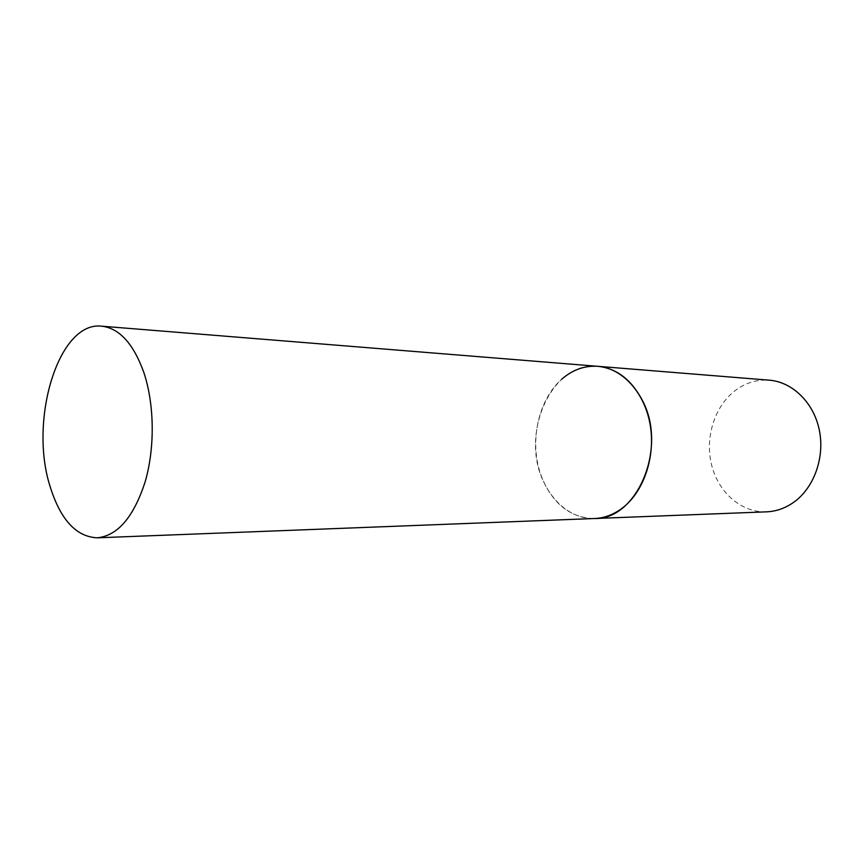 <?xml version="1.0" encoding="UTF-8"?>
<svg xmlns="http://www.w3.org/2000/svg" width="864" height="864" viewBox="0 0 864 864"><rect width="100%" height="100%" fill="white"/><g stroke="black" fill="none" stroke-linecap="round" stroke-linejoin="round"><path stroke-width="0.65" stroke-dasharray="4.32 3.24" d="M766.541 511.844C741.582 512.784 718.708 492.793 711.763 465.642C704.722 438.512 714.064 407.192 734.443 391.144C744.941 383.011 756.562 379.35 769.295 380.182M597.823 366.314C551.858 360.958 519.674 433.361 543.618 481.766C555.206 505.872 572.206 518.119 594.626 518.519C568.674 519.469 545.141 496.325 538.056 465.124C530.885 433.933 540.551 397.926 561.643 379.264"/><path stroke-width="1.3" d="M561.643 379.264C572.519 369.792 584.582 365.483 597.823 366.314C621.994 368.118 644.317 391.975 650.052 424.105C655.862 456.203 643.928 491.67 622.426 508.01C613.721 514.598 604.454 518.098 594.626 518.519C637.243 519.826 667.84 447.444 642.308 400.291C631.368 379.631 616.54 368.302 597.823 366.314L769.295 380.182C792.536 381.953 813.866 402.689 819.374 430.358C824.969 458.006 813.704 488.506 793.174 502.675C784.858 508.388 775.98 511.434 766.541 511.844L97.211 537.818C117.752 535.756 133.747 517.018 145.206 481.626C155.066 447.628 154.462 404.017 143.78 372.33C133.38 343.591 119.34 328.212 101.65 326.182C58.417 320.9 28.728 420.325 50.101 486.486C60.458 519.696 76.162 536.803 97.211 537.818M597.823 366.314L101.65 326.182"/></g></svg>

